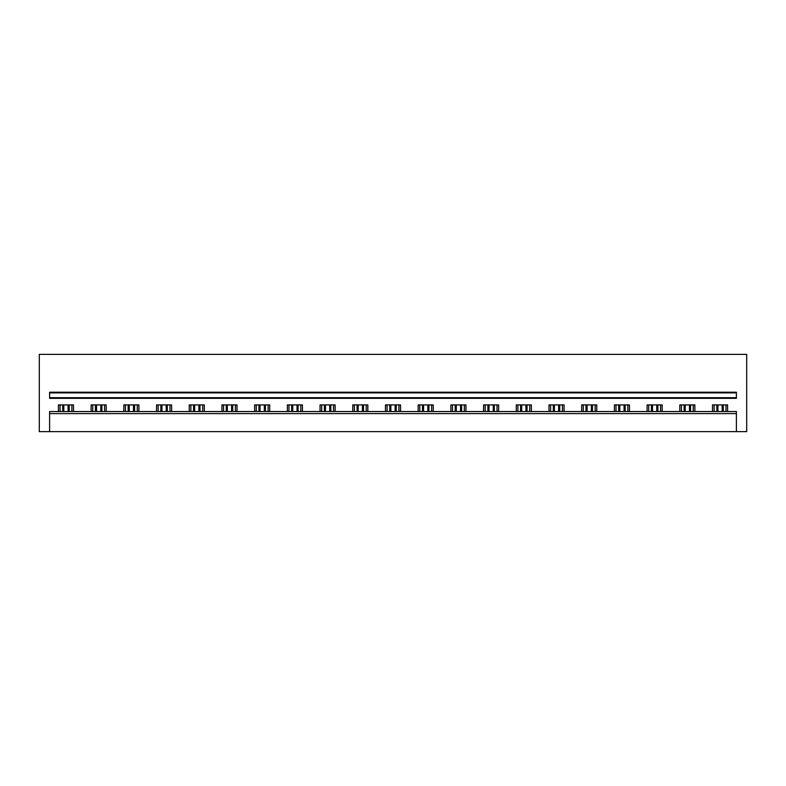 <?xml version="1.0" encoding="UTF-8"?>
<svg xmlns="http://www.w3.org/2000/svg" width="786" height="786" viewBox="0 0 786 786"><rect width="100%" height="100%" fill="white"/><g stroke="black" fill="none" stroke-linecap="round" stroke-linejoin="round"><path stroke-width="1.18" d="M736.403 431.632L736.403 413.603L49.597 413.603L49.597 431.632L746.7 431.632L746.7 354.368L39.3 354.368L39.3 431.632L49.597 431.632M49.597 413.603L49.597 411.54L736.403 411.54L736.403 413.603M49.597 397.696L49.597 398.345L736.403 398.345L736.403 392.872L49.597 392.872L49.597 397.696L736.403 397.696M736.403 392.872L736.403 392.224L49.597 392.224L49.597 392.872M712.519 411.54L712.519 404.908L727.581 404.908L727.581 411.54M58.419 411.54L58.419 404.908L73.481 404.908L73.481 411.54M91.127 411.54L91.127 404.908L106.189 404.908L106.189 411.54M123.834 411.54L123.834 404.908L138.896 404.908L138.896 411.54M156.532 411.54L156.532 404.908L171.603 404.908L171.603 411.54M189.239 411.54L189.239 404.908L204.301 404.908L204.301 411.54M221.947 411.54L221.947 404.908L237.008 404.908L237.008 411.54M254.644 411.54L254.644 404.908L269.716 404.908L269.716 411.54M287.352 411.54L287.352 404.908L302.413 404.908L302.413 411.54M320.059 411.54L320.059 404.908L335.121 404.908L335.121 411.54M352.767 411.54L352.767 404.908L367.828 404.908L367.828 411.54M385.464 411.54L385.464 404.908L400.536 404.908L400.536 411.54M418.172 411.54L418.172 404.908L433.233 404.908L433.233 411.54M450.879 411.54L450.879 404.908L465.941 404.908L465.941 411.54M483.587 411.54L483.587 404.908L498.648 404.908L498.648 411.54M516.284 411.54L516.284 404.908L531.356 404.908L531.356 411.54M548.992 411.54L548.992 404.908L564.053 404.908L564.053 411.54M581.699 411.54L581.699 404.908L596.761 404.908L596.761 411.54M614.397 411.54L614.397 404.908L629.468 404.908L629.468 411.54M647.104 411.54L647.104 404.908L662.166 404.908L662.166 411.54M679.811 411.54L679.811 404.908L694.873 404.908L694.873 411.54M71.88 411.54L71.88 404.908M60.031 411.54L60.031 404.908M104.577 411.54L104.577 404.908M92.738 411.54L92.738 404.908M137.285 411.54L137.285 404.908M125.436 411.54L125.436 404.908M169.992 411.54L169.992 404.908M158.143 411.54L158.143 404.908M202.7 411.54L202.7 404.908M190.851 411.54L190.851 404.908M235.397 411.54L235.397 404.908M223.558 411.54L223.558 404.908M268.105 411.54L268.105 404.908M256.256 411.54L256.256 404.908M300.812 411.54L300.812 404.908M288.963 411.54L288.963 404.908M333.51 411.54L333.51 404.908M321.671 411.54L321.671 404.908M366.217 411.54L366.217 404.908M354.368 411.54L354.368 404.908M398.924 411.54L398.924 404.908M387.076 411.54L387.076 404.908M431.632 411.54L431.632 404.908M419.783 411.54L419.783 404.908M464.33 411.54L464.33 404.908M452.49 411.54L452.49 404.908M497.037 411.54L497.037 404.908M485.188 411.54L485.188 404.908M529.744 411.54L529.744 404.908M517.895 411.54L517.895 404.908M562.442 411.54L562.442 404.908M550.603 411.54L550.603 404.908M595.149 411.54L595.149 404.908M583.3 411.54L583.3 404.908M627.857 411.54L627.857 404.908M616.008 411.54L616.008 404.908M660.564 411.54L660.564 404.908M648.715 411.54L648.715 404.908M693.262 411.54L693.262 404.908M681.423 411.54L681.423 404.908M725.969 411.54L725.969 404.908M714.12 411.54L714.12 404.908M68.087 411.54L68.087 404.908M63.813 411.54L63.813 404.908M69.168 404.908L69.168 411.54M62.733 404.908L62.733 411.54M100.795 411.54L100.795 404.908M96.521 411.54L96.521 404.908M101.875 404.908L101.875 411.54M95.44 404.908L95.44 411.54M133.502 411.54L133.502 404.908M129.228 411.54L129.228 404.908M134.583 404.908L134.583 411.54M128.147 404.908L128.147 411.54M166.2 411.54L166.2 404.908M161.936 411.54L161.936 404.908M167.29 404.908L167.29 411.54M160.845 404.908L160.845 411.54M198.907 411.54L198.907 404.908M194.633 411.54L194.633 404.908M199.988 404.908L199.988 411.54M193.553 404.908L193.553 411.54M231.615 411.54L231.615 404.908M227.341 411.54L227.341 404.908M232.695 404.908L232.695 411.54M226.26 404.908L226.26 411.54M264.312 411.54L264.312 404.908M260.048 411.54L260.048 404.908M265.403 404.908L265.403 411.54M258.958 404.908L258.958 411.54M297.02 411.54L297.02 404.908M292.756 411.54L292.756 404.908M298.1 404.908L298.1 411.54M291.665 404.908L291.665 411.54M329.727 411.54L329.727 404.908M325.453 411.54L325.453 404.908M330.808 404.908L330.808 411.54M324.372 404.908L324.372 411.54M362.434 411.54L362.434 404.908M358.161 411.54L358.161 404.908M363.515 404.908L363.515 411.54M357.08 404.908L357.08 411.54M395.132 411.54L395.132 404.908M390.868 411.54L390.868 404.908M396.223 404.908L396.223 411.54M389.777 404.908L389.777 411.54M427.839 411.54L427.839 404.908M423.566 411.54L423.566 404.908M428.92 404.908L428.92 411.54M422.485 404.908L422.485 411.54M460.547 411.54L460.547 404.908M456.273 411.54L456.273 404.908M461.628 404.908L461.628 411.54M455.192 404.908L455.192 411.54M493.244 411.54L493.244 404.908M488.98 411.54L488.98 404.908M494.335 404.908L494.335 411.54M487.9 404.908L487.9 411.54M525.952 411.54L525.952 404.908M521.688 411.54L521.688 404.908M527.042 404.908L527.042 411.54M520.597 404.908L520.597 411.54M558.659 411.54L558.659 404.908M554.385 411.54L554.385 404.908M559.74 404.908L559.74 411.54M553.305 404.908L553.305 411.54M591.367 411.54L591.367 404.908M587.093 411.54L587.093 404.908M592.447 404.908L592.447 411.54M586.012 404.908L586.012 411.54M624.064 411.54L624.064 404.908M619.8 411.54L619.8 404.908M625.155 404.908L625.155 411.54M618.71 404.908L618.71 411.54M656.772 411.54L656.772 404.908M652.498 411.54L652.498 404.908M657.853 404.908L657.853 411.54M651.417 404.908L651.417 411.54M689.479 411.54L689.479 404.908M685.205 411.54L685.205 404.908M690.56 404.908L690.56 411.54M684.125 404.908L684.125 411.54M722.187 411.54L722.187 404.908M717.913 411.54L717.913 404.908M723.267 404.908L723.267 411.54M716.832 404.908L716.832 411.54"/></g></svg>
